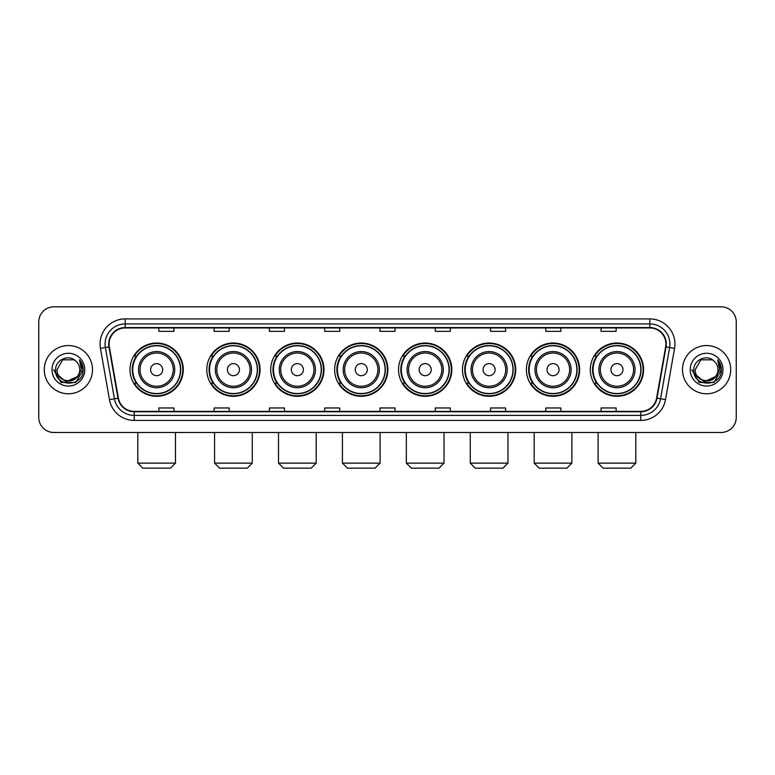 <?xml version="1.0" encoding="UTF-8"?>
<svg xmlns="http://www.w3.org/2000/svg" width="775" height="775" viewBox="0 0 775 775"><rect width="100%" height="100%" fill="white"/><g stroke="black" fill="none" stroke-linecap="round" stroke-linejoin="round"><path stroke-width="1.16" d="M590.317 369.665A26.631 26.631 0 0 0 616.948 396.296A26.631 26.631 0 0 0 643.589 369.665A26.631 26.631 0 0 0 616.948 343.025A26.631 26.631 0 0 0 590.317 369.665M526.399 369.665A26.631 26.631 0 0 0 553.03 396.296A26.631 26.631 0 0 0 579.661 369.665A26.631 26.631 0 0 0 553.03 343.025A26.631 26.631 0 0 0 526.399 369.665M462.472 369.665A26.631 26.631 0 0 0 489.112 396.296A26.631 26.631 0 0 0 515.743 369.665A26.631 26.631 0 0 0 489.112 343.025A26.631 26.631 0 0 0 462.472 369.665M398.553 369.665A26.631 26.631 0 0 0 425.184 396.296A26.631 26.631 0 0 0 451.825 369.665A26.631 26.631 0 0 0 425.184 343.025A26.631 26.631 0 0 0 398.553 369.665M334.635 369.665A26.631 26.631 0 0 0 361.266 396.296A26.631 26.631 0 0 0 387.897 369.665A26.631 26.631 0 0 0 361.266 343.025A26.631 26.631 0 0 0 334.635 369.665M270.717 369.665A26.631 26.631 0 0 0 297.348 396.296A26.631 26.631 0 0 0 323.979 369.665A26.631 26.631 0 0 0 297.348 343.025A26.631 26.631 0 0 0 270.717 369.665M206.789 369.665A26.631 26.631 0 0 0 233.43 396.296A26.631 26.631 0 0 0 260.061 369.665A26.631 26.631 0 0 0 233.43 343.025A26.631 26.631 0 0 0 206.789 369.665M130.006 369.665A26.631 26.631 0 0 0 156.637 396.296A26.631 26.631 0 0 0 183.278 369.665A26.631 26.631 0 0 0 156.637 343.025A26.631 26.631 0 0 0 130.006 369.665M136.4 383.228A24.374 24.374 0 0 1 136.4 356.093M213.183 383.228A24.374 24.374 0 0 1 213.183 356.093M277.101 383.228A24.374 24.374 0 0 1 277.101 356.093M341.019 383.228A24.374 24.374 0 0 1 341.019 356.093M404.947 383.228A24.374 24.374 0 0 1 404.947 356.093M468.865 383.228A24.374 24.374 0 0 1 468.865 356.093M532.783 383.228A24.374 24.374 0 0 1 532.783 356.093M596.702 383.228A24.374 24.374 0 0 1 596.702 356.093M38.75 321.925L38.75 417.396A15.074 15.074 0 0 0 53.824 432.479L721.176 432.479A15.074 15.074 0 0 0 736.25 417.396L736.25 321.925A15.074 15.074 0 0 0 721.176 306.842L53.824 306.842A15.074 15.074 0 0 0 38.75 321.925L38.75 417.396M44.282 369.665A24.122 24.122 0 0 0 68.403 393.778A24.122 24.122 0 0 0 92.516 369.665A24.122 24.122 0 0 0 68.403 345.543A24.122 24.122 0 0 0 44.282 369.665A24.122 24.122 0 0 0 68.403 393.778A24.122 24.122 0 0 0 92.516 369.665A24.122 24.122 0 0 0 68.403 345.543A24.122 24.122 0 0 0 44.282 369.665M682.484 369.665A24.122 24.122 0 0 0 706.597 393.778A24.122 24.122 0 0 0 730.718 369.665A24.122 24.122 0 0 0 706.597 345.543A24.122 24.122 0 0 0 682.484 369.665A24.122 24.122 0 0 0 706.597 393.778A24.122 24.122 0 0 0 730.718 369.665A24.122 24.122 0 0 0 706.597 345.543A24.122 24.122 0 0 0 682.484 369.665M109.101 344.032A16.081 16.081 0 0 1 125.182 327.951L649.818 327.951A16.081 16.081 0 0 1 665.657 346.822L656.619 398.079A16.081 16.081 0 0 1 640.78 411.37L134.22 411.37A16.081 16.081 0 0 1 118.381 398.079L109.343 346.822A16.081 16.081 0 0 1 109.101 344.032M108.703 344.032A16.478 16.478 0 0 0 108.955 346.89L117.994 398.147A16.478 16.478 0 0 0 134.22 411.767L640.78 411.767A16.478 16.478 0 0 0 657.006 398.147L666.045 346.89A16.478 16.478 0 0 0 649.818 327.554L125.182 327.554A16.478 16.478 0 0 0 108.703 344.032M100.44 348.392A25.129 25.129 0 0 1 125.182 318.903L649.818 318.903A25.129 25.129 0 0 1 674.56 348.392L665.522 399.648A25.129 25.129 0 0 1 640.78 420.418L134.22 420.418A25.129 25.129 0 0 1 109.478 399.648L100.44 348.392L105.39 347.52A20.102 20.102 0 0 1 125.182 323.931L649.818 323.931A20.102 20.102 0 0 1 669.61 347.52L660.571 398.776A20.102 20.102 0 0 1 640.78 415.39L134.22 415.39A20.102 20.102 0 0 1 114.429 398.776L105.39 347.52A20.102 20.102 0 0 1 105.08 344.032M721.176 306.842L53.824 306.842M53.824 432.479L721.176 432.479M736.25 417.396L736.25 321.925M657.006 398.147L660.571 398.776L669.61 347.52L674.56 348.392M379.963 327.951L379.963 331.351L395.037 331.351L395.037 327.951M324.686 327.951L324.686 331.351L339.76 331.351L339.76 327.951M269.409 327.951L269.409 331.351L284.483 331.351L284.483 327.951M214.132 327.951L214.132 331.351L229.206 331.351L229.206 327.951M158.856 327.951L158.856 331.351L173.929 331.351L173.929 327.951M435.24 327.951L435.24 331.351L450.314 331.351L450.314 327.951M490.517 327.951L490.517 331.351L505.591 331.351L505.591 327.951M545.794 327.951L545.794 331.351L560.868 331.351L560.868 327.951M601.071 327.951L601.071 331.351L616.144 331.351L616.144 327.951M395.037 411.37L395.037 407.97L379.963 407.97L379.963 411.37M339.76 411.37L339.76 407.97L324.686 407.97L324.686 411.37M284.483 411.37L284.483 407.97L269.409 407.97L269.409 411.37M229.206 411.37L229.206 407.97L214.132 407.97L214.132 411.37M173.929 411.37L173.929 407.97L158.856 407.97L158.856 411.37M450.314 411.37L450.314 407.97L435.24 407.97L435.24 411.37M505.591 411.37L505.591 407.97L490.517 407.97L490.517 411.37M560.868 411.37L560.868 407.97L545.794 407.97L545.794 411.37M616.144 411.37L616.144 407.97L601.071 407.97L601.071 411.37M77.103 376.96C71.077 385.107 56.449 379.895 57.04 369.665C56.342 384.313 80.455 384.313 79.757 369.665C80.455 384.313 56.342 384.313 57.04 369.665L62.717 359.823L74.08 359.823L75.843 361.082C68.868 353.778 55.451 359.794 55.577 369.665C54.298 387.19 82.722 387.655 83.187 370.508L83.206 369.665C83.167 365.936 81.927 362.661 79.496 359.842L81.453 369.665L77.103 376.96A11.354 11.354 0 0 0 79.757 369.665C80.455 384.313 56.342 384.313 57.04 369.665L62.717 359.823M79.757 369.665A11.354 11.354 0 0 0 75.843 361.082M77.829 376.35L65.982 381.726L55.926 373.347M52.012 369.665A16.382 16.382 0 0 0 68.403 386.047A16.382 16.382 0 0 0 84.785 369.665A16.382 16.382 0 0 0 68.403 353.274A16.382 16.382 0 0 0 52.012 369.665M79.496 359.842L83.206 370.092L82.518 365.17L83.206 370.092L82.518 365.17L83.206 370.092L79.602 359.968L83.206 370.092L79.602 359.968L83.206 369.665L75.805 382.492L60.992 382.492L53.591 369.665M79.602 359.968L83.206 370.101M170.461 468.158L142.823 468.158L137.795 463.13L175.489 463.13L170.461 468.158M162.672 369.665A6.026 6.026 0 0 0 156.637 363.63A6.026 6.026 0 0 0 150.612 369.665A6.026 6.026 0 0 0 156.637 375.691A6.026 6.026 0 0 0 162.672 369.665M174.733 369.665A18.087 18.087 0 0 0 156.637 351.569A18.087 18.087 0 0 0 138.551 369.665A18.087 18.087 0 0 0 156.637 387.752A18.087 18.087 0 0 0 174.733 369.665A18.087 18.087 0 0 1 156.637 387.752A18.087 18.087 0 0 1 138.551 369.665M180.507 369.665A23.87 23.87 0 0 0 156.637 345.795A23.87 23.87 0 0 0 132.767 369.665A23.87 23.87 0 0 0 156.637 393.526A23.87 23.87 0 0 0 180.507 369.665M182.774 369.665A26.127 26.127 0 0 1 134.307 383.228L136.729 383.228A24.093 24.093 0 0 0 172.583 387.723A24.093 24.093 0 0 0 172.583 351.598A24.093 24.093 0 0 0 136.729 356.093L134.307 356.093A26.127 26.127 0 0 1 182.774 369.665M247.244 468.158L219.606 468.158L214.578 463.13L252.272 463.13L247.244 468.158M239.456 369.665A6.026 6.026 0 0 0 233.43 363.63A6.026 6.026 0 0 0 227.395 369.665A6.026 6.026 0 0 0 233.43 375.691A6.026 6.026 0 0 0 239.456 369.665M251.517 369.665A18.087 18.087 0 0 0 233.43 351.569A18.087 18.087 0 0 0 215.334 369.665A18.087 18.087 0 0 0 233.43 387.752A18.087 18.087 0 0 0 251.517 369.665A18.087 18.087 0 0 1 233.43 387.752A18.087 18.087 0 0 1 215.334 369.665M257.3 369.665A23.87 23.87 0 0 0 233.43 345.795A23.87 23.87 0 0 0 209.56 369.665A23.87 23.87 0 0 0 233.43 393.526A23.87 23.87 0 0 0 257.3 369.665M259.557 369.665A26.127 26.127 0 0 1 211.091 383.228L213.513 383.228A24.093 24.093 0 0 0 249.366 387.723A24.093 24.093 0 0 0 249.366 351.598A24.093 24.093 0 0 0 213.513 356.093L211.091 356.093A26.127 26.127 0 0 1 259.557 369.665M311.162 468.158L283.524 468.158L278.506 463.13L316.19 463.13L311.162 468.158M303.374 369.665A6.026 6.026 0 0 0 297.348 363.63A6.026 6.026 0 0 0 291.313 369.665A6.026 6.026 0 0 0 297.348 375.691A6.026 6.026 0 0 0 303.374 369.665M315.435 369.665A18.087 18.087 0 0 0 297.348 351.569A18.087 18.087 0 0 0 279.262 369.665A18.087 18.087 0 0 0 297.348 387.752A18.087 18.087 0 0 0 315.435 369.665A18.087 18.087 0 0 1 297.348 387.752A18.087 18.087 0 0 1 279.262 369.665M321.218 369.665A23.87 23.87 0 0 0 297.348 345.795A23.87 23.87 0 0 0 273.478 369.665A23.87 23.87 0 0 0 297.348 393.526A23.87 23.87 0 0 0 321.218 369.665M323.475 369.665A26.127 26.127 0 0 1 275.018 383.228L277.44 383.228A24.093 24.093 0 0 0 313.294 387.723A24.093 24.093 0 0 0 313.294 351.598A24.093 24.093 0 0 0 277.44 356.093L275.018 356.093A26.127 26.127 0 0 1 323.475 369.665M375.09 468.158L347.452 468.158L342.424 463.13L380.108 463.13L375.09 468.158M367.302 369.665A6.026 6.026 0 0 0 361.266 363.63A6.026 6.026 0 0 0 355.241 369.665A6.026 6.026 0 0 0 361.266 375.691A6.026 6.026 0 0 0 367.302 369.665M379.363 369.665A18.087 18.087 0 0 0 361.266 351.569A18.087 18.087 0 0 0 343.18 369.665A18.087 18.087 0 0 0 361.266 387.752A18.087 18.087 0 0 0 379.363 369.665A18.087 18.087 0 0 1 361.266 387.752A18.087 18.087 0 0 1 343.18 369.665M385.136 369.665A23.87 23.87 0 0 0 361.266 345.795A23.87 23.87 0 0 0 337.396 369.665A23.87 23.87 0 0 0 361.266 393.526A23.87 23.87 0 0 0 385.136 369.665M387.403 369.665A26.127 26.127 0 0 1 338.937 383.228L341.358 383.228A24.093 24.093 0 0 0 377.212 387.723A24.093 24.093 0 0 0 377.212 351.598A24.093 24.093 0 0 0 341.358 356.093L338.937 356.093A26.127 26.127 0 0 1 387.403 369.665M439.008 468.158L411.37 468.158L406.342 463.13L444.036 463.13L439.008 468.158M431.22 369.665A6.026 6.026 0 0 0 425.184 363.63A6.026 6.026 0 0 0 419.159 369.665A6.026 6.026 0 0 0 425.184 375.691A6.026 6.026 0 0 0 431.22 369.665M443.281 369.665A18.087 18.087 0 0 0 425.184 351.569A18.087 18.087 0 0 0 407.098 369.665A18.087 18.087 0 0 0 425.184 387.752A18.087 18.087 0 0 0 443.281 369.665A18.087 18.087 0 0 1 425.184 387.752A18.087 18.087 0 0 1 407.098 369.665M449.054 369.665A23.87 23.87 0 0 0 425.184 345.795A23.87 23.87 0 0 0 401.324 369.665A23.87 23.87 0 0 0 425.184 393.526A23.87 23.87 0 0 0 449.054 369.665M451.321 369.665A26.127 26.127 0 0 1 402.855 383.228L405.277 383.228A24.093 24.093 0 0 0 441.13 387.723A24.093 24.093 0 0 0 441.13 351.598A24.093 24.093 0 0 0 405.277 356.093L402.855 356.093A26.127 26.127 0 0 1 451.321 369.665M502.927 468.158L475.288 468.158L470.27 463.13L507.954 463.13L502.927 468.158M495.138 369.665A6.026 6.026 0 0 0 489.112 363.63A6.026 6.026 0 0 0 483.077 369.665A6.026 6.026 0 0 0 489.112 375.691A6.026 6.026 0 0 0 495.138 369.665M507.199 369.665A18.087 18.087 0 0 0 489.112 351.569A18.087 18.087 0 0 0 471.016 369.665A18.087 18.087 0 0 0 489.112 387.752A18.087 18.087 0 0 0 507.199 369.665A18.087 18.087 0 0 1 489.112 387.752A18.087 18.087 0 0 1 471.016 369.665M512.982 369.665A23.87 23.87 0 0 0 489.112 345.795A23.87 23.87 0 0 0 465.242 369.665A23.87 23.87 0 0 0 489.112 393.526A23.87 23.87 0 0 0 512.982 369.665M515.239 369.665A26.127 26.127 0 0 1 466.773 383.228L469.195 383.228A24.093 24.093 0 0 0 505.048 387.723A24.093 24.093 0 0 0 505.048 351.598A24.093 24.093 0 0 0 469.195 356.093L466.773 356.093A26.127 26.127 0 0 1 515.239 369.665M566.854 468.158L539.216 468.158L534.188 463.13L571.873 463.13L566.854 468.158M559.066 369.665A6.026 6.026 0 0 0 553.03 363.63A6.026 6.026 0 0 0 547.005 369.665A6.026 6.026 0 0 0 553.03 375.691A6.026 6.026 0 0 0 559.066 369.665M571.117 369.665A18.087 18.087 0 0 0 553.03 351.569A18.087 18.087 0 0 0 534.944 369.665A18.087 18.087 0 0 0 553.03 387.752A18.087 18.087 0 0 0 571.117 369.665A18.087 18.087 0 0 1 553.03 387.752A18.087 18.087 0 0 1 534.944 369.665M576.9 369.665A23.87 23.87 0 0 0 553.03 345.795A23.87 23.87 0 0 0 529.16 369.665A23.87 23.87 0 0 0 553.03 393.526A23.87 23.87 0 0 0 576.9 369.665M579.158 369.665A26.127 26.127 0 0 1 530.701 383.228L533.123 383.228A24.093 24.093 0 0 0 568.976 387.723A24.093 24.093 0 0 0 568.976 351.598A24.093 24.093 0 0 0 533.123 356.093L530.701 356.093A26.127 26.127 0 0 1 579.158 369.665M630.773 468.158L603.134 468.158L598.106 463.13L635.8 463.13L630.773 468.158M622.984 369.665A6.026 6.026 0 0 0 616.948 363.63A6.026 6.026 0 0 0 610.923 369.665A6.026 6.026 0 0 0 616.948 375.691A6.026 6.026 0 0 0 622.984 369.665M635.045 369.665A18.087 18.087 0 0 0 616.948 351.569A18.087 18.087 0 0 0 598.862 369.665A18.087 18.087 0 0 0 616.948 387.752A18.087 18.087 0 0 0 635.045 369.665A18.087 18.087 0 0 1 616.948 387.752A18.087 18.087 0 0 1 598.862 369.665M640.818 369.665A23.87 23.87 0 0 0 616.948 345.795A23.87 23.87 0 0 0 593.078 369.665A23.87 23.87 0 0 0 616.948 393.526A23.87 23.87 0 0 0 640.818 369.665M643.085 369.665A26.127 26.127 0 0 1 594.619 383.228L597.041 383.228A24.093 24.093 0 0 0 632.894 387.723A24.093 24.093 0 0 0 632.894 351.598A24.093 24.093 0 0 0 597.041 356.093L594.619 356.093A26.127 26.127 0 0 1 643.085 369.665M717.96 369.665C718.658 384.313 694.545 384.313 695.243 369.665L700.92 359.823L712.283 359.823L714.037 361.082C707.071 353.778 693.654 359.794 693.78 369.665C692.501 387.19 720.924 387.655 721.389 370.508L721.409 369.665C721.37 365.936 720.13 362.661 717.698 359.842L719.655 369.665L715.306 376.96A11.354 11.354 0 0 0 717.96 369.665C718.658 384.313 694.545 384.313 695.243 369.665C694.545 384.313 718.658 384.313 717.96 369.665A11.354 11.354 0 0 0 714.037 361.082M715.306 376.96C709.28 385.107 694.652 379.895 695.243 369.665M716.032 376.35L704.184 381.726L694.129 373.347M690.215 369.665A16.382 16.382 0 0 0 706.597 386.047A16.382 16.382 0 0 0 722.988 369.665A16.382 16.382 0 0 0 706.597 353.274A16.382 16.382 0 0 0 690.215 369.665M717.698 359.842L721.409 370.092L720.721 365.17L721.409 370.092L720.721 365.17L721.409 370.092L717.805 359.968L721.409 370.092L717.805 359.968L721.409 369.665L714.007 382.492L699.195 382.492L691.794 369.665M717.805 359.968L721.409 370.101M649.818 318.903L649.818 327.554M105.39 347.52L108.955 346.89M134.22 420.418L134.22 411.767M640.78 411.767L640.78 420.418M109.478 399.648L117.994 398.147M666.045 346.89L669.61 347.52M125.182 318.903L125.182 327.554M660.571 398.776L665.522 399.648M173.261 369.665A16.624 16.624 0 0 0 156.637 353.042A16.624 16.624 0 0 0 140.023 369.665A16.624 16.624 0 0 0 156.637 386.279A16.624 16.624 0 0 0 173.261 369.665M250.044 369.665A16.624 16.624 0 0 0 233.43 353.042A16.624 16.624 0 0 0 216.806 369.665A16.624 16.624 0 0 0 233.43 386.279A16.624 16.624 0 0 0 250.044 369.665M313.962 369.665A16.624 16.624 0 0 0 297.348 353.042A16.624 16.624 0 0 0 280.724 369.665A16.624 16.624 0 0 0 297.348 386.279A16.624 16.624 0 0 0 313.962 369.665M377.89 369.665A16.624 16.624 0 0 0 361.266 353.042A16.624 16.624 0 0 0 344.652 369.665A16.624 16.624 0 0 0 361.266 386.279A16.624 16.624 0 0 0 377.89 369.665M441.808 369.665A16.624 16.624 0 0 0 425.184 353.042A16.624 16.624 0 0 0 408.57 369.665A16.624 16.624 0 0 0 425.184 386.279A16.624 16.624 0 0 0 441.808 369.665M505.726 369.665A16.624 16.624 0 0 0 489.112 353.042A16.624 16.624 0 0 0 472.488 369.665A16.624 16.624 0 0 0 489.112 386.279A16.624 16.624 0 0 0 505.726 369.665M569.654 369.665A16.624 16.624 0 0 0 553.03 353.042A16.624 16.624 0 0 0 536.416 369.665A16.624 16.624 0 0 0 553.03 386.279A16.624 16.624 0 0 0 569.654 369.665M633.572 369.665A16.624 16.624 0 0 0 616.948 353.042A16.624 16.624 0 0 0 600.334 369.665A16.624 16.624 0 0 0 616.948 386.279A16.624 16.624 0 0 0 633.572 369.665M175.489 432.479L175.489 463.13M137.795 432.479L137.795 463.13M252.272 432.479L252.272 463.13M214.578 432.479L214.578 463.13M316.19 432.479L316.19 463.13M278.506 432.479L278.506 463.13M380.108 432.479L380.108 463.13M342.424 432.479L342.424 463.13M444.036 432.479L444.036 463.13M406.342 432.479L406.342 463.13M507.954 432.479L507.954 463.13M470.27 432.479L470.27 463.13M571.873 432.479L571.873 463.13M534.188 432.479L534.188 463.13M635.8 432.479L635.8 463.13M598.106 432.479L598.106 463.13"/></g></svg>
